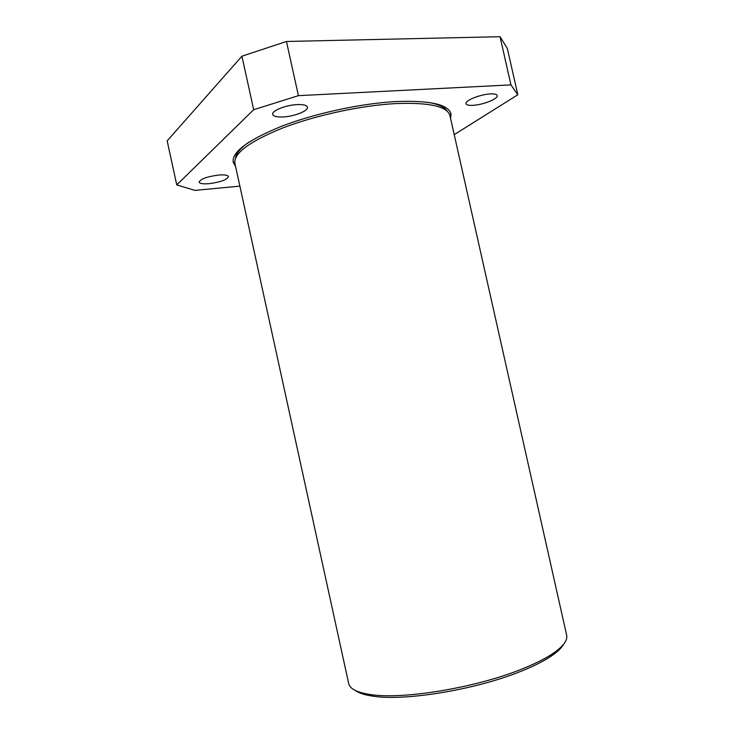 <?xml version="1.0" encoding="UTF-8"?>
<svg xmlns="http://www.w3.org/2000/svg" width="734" height="734" viewBox="0 0 734 734"><rect width="100%" height="100%" fill="white"/><g stroke="black" fill="none" stroke-linecap="round" stroke-linejoin="round"><path stroke-width="1.1" d="M563.593 644.287C561.473 648.168 556.941 652.379 550.005 656.921C542.481 661.802 532.59 666.674 520.351 671.537C475.43 689.776 404.388 701.346 372.964 696.171C364.761 694.988 358.871 693.079 355.311 690.465M348.687 683.528C349.852 688.877 357.109 692.547 370.45 694.548C402.48 699.777 475.311 687.905 521.278 669.289C533.811 664.316 543.912 659.352 551.601 654.389C562.85 646.938 567.868 640.543 566.657 635.213L449.96 115.669C447.327 106.274 429.005 102.255 394.984 103.622C360.853 105.558 315.813 115.293 283.113 127.835C249.624 141.414 233.55 153.25 234.898 163.352L348.687 683.528M248.854 142.176C240.431 148.103 235.999 153.388 235.568 158.039M450.63 118.669L451.015 113.917C448.355 104.356 429.812 100.237 395.378 101.586C360.798 103.503 315.143 113.366 282.003 126.11C248.083 139.9 231.806 151.929 233.192 162.214L235.55 166.352M450.327 117.321L450.832 113.247M209.089 183.674C220.64 182.105 227.109 179.747 228.494 176.582C227.889 175.123 224.622 174.609 218.695 175.041C206.997 176.619 200.465 178.986 199.097 182.151C199.776 183.638 203.107 184.151 209.089 183.674M473.008 105.329C482.954 104.889 498.432 98.723 497.248 95.567C496.835 94.282 494.569 93.732 490.44 93.915C480.357 94.291 464.677 100.622 466.007 103.677C466.457 104.999 468.787 105.549 473.008 105.329M283.333 116.935C294.536 116.403 308.647 110.733 307.445 107.155C306.757 105.201 303.298 104.347 297.059 104.595C285.7 105.063 271.369 110.889 272.69 114.394C273.461 116.394 277.002 117.238 283.333 116.935M454.218 134.652L517.819 94.75L507.322 48.416L500.037 36.7L286.453 41.48L241.926 56.197L167.178 140.873L176.747 184.922L194.905 190.39L239.88 186.124M517.819 94.75L510.947 84.887L298.417 95.659L253.68 109.705L176.747 184.922M510.947 84.887L500.037 36.7M298.417 95.659L286.453 41.48M253.68 109.705L241.926 56.197M233.073 161.517L235.256 164.994M447.107 111.146C444.74 107.109 438.492 104.191 428.362 102.384M372.964 696.171L370.45 694.548M550.005 656.921L551.601 654.389"/></g></svg>
